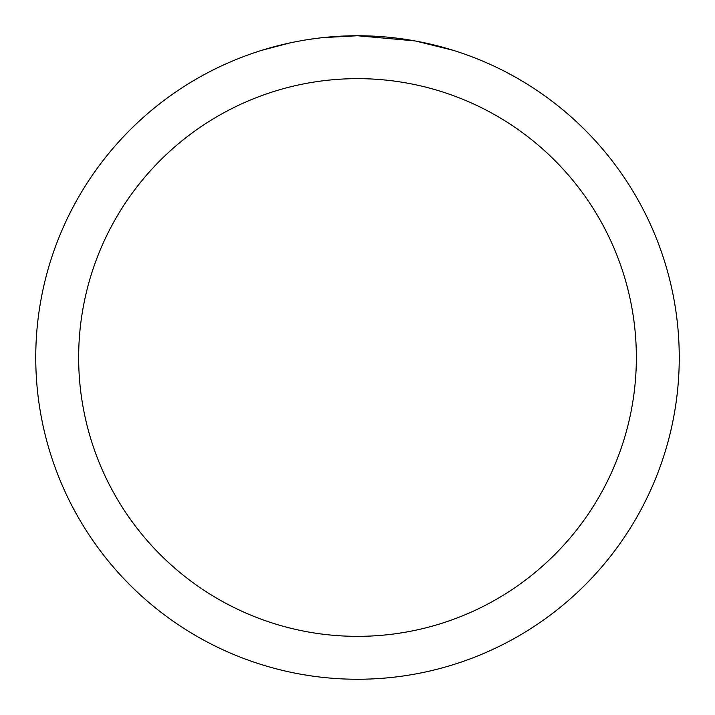 <?xml version="1.0" encoding="UTF-8"?>
<svg xmlns="http://www.w3.org/2000/svg" width="715" height="715" viewBox="0 0 715 715"><rect width="100%" height="100%" fill="white"/><g stroke="black" fill="none" stroke-linecap="round" stroke-linejoin="round"><path stroke-width="1.07" d="M363.917 35.813L368.395 35.938M397.12 38.199L398.478 38.369M414.655 40.871L357.5 35.75A321.75 321.75 0 0 1 679.25 357.5A321.75 321.75 0 0 1 357.5 679.25A321.75 321.75 0 0 1 35.75 357.5A321.75 321.75 0 0 1 357.5 35.75L322.724 37.636M416.175 41.148L453.087 50.282M357.5 78.65A278.85 278.85 0 0 1 636.35 357.5A278.85 278.85 0 0 1 357.5 636.35A278.85 278.85 0 0 1 78.65 357.5A278.85 278.85 0 0 1 357.5 78.65M321.214 37.806L317.29 38.27M261.922 50.282L289.959 42.918M308.308 39.531L317.29 38.279M333.914 36.617L335.693 36.492M309.398 39.37L315.315 38.53"/></g></svg>
